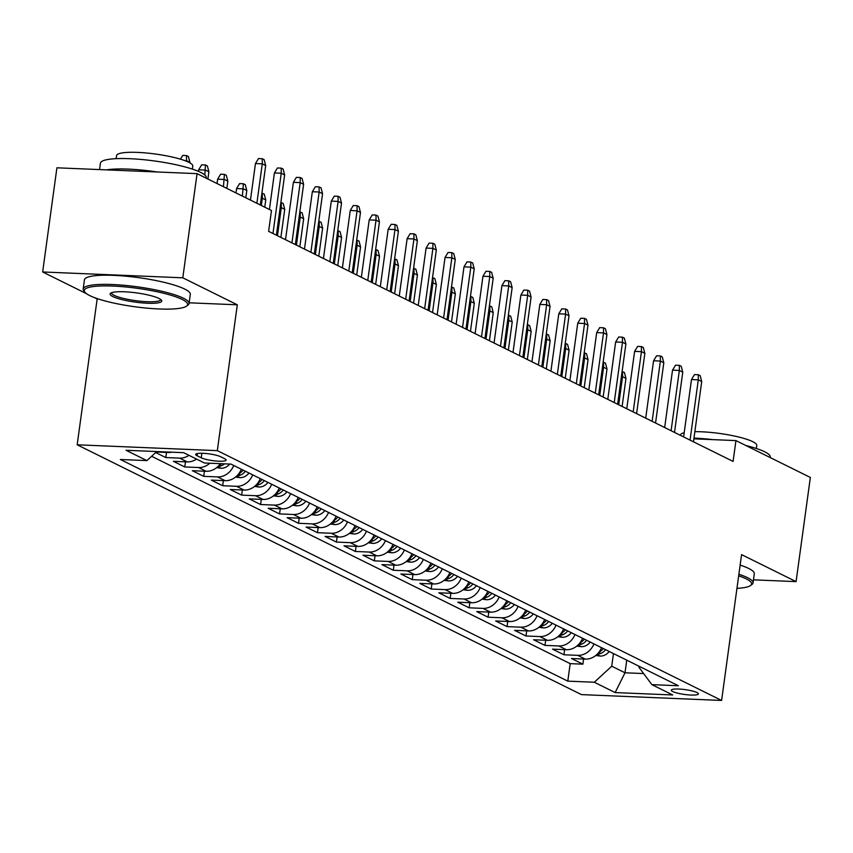 <?xml version="1.0" encoding="UTF-8"?>
<svg xmlns="http://www.w3.org/2000/svg" width="853" height="853" viewBox="0 0 853 853"><rect width="100%" height="100%" fill="white"/><g stroke="black" fill="none" stroke-linecap="round" stroke-linejoin="round"><path stroke-width="1.28" d="M696.965 692.54A13.68 2.442 -172.2 0 0 681.888 689.245A13.68 2.442 -172.2 0 0 671.29 690.184A13.68 2.442 -172.2 0 0 672.718 691.527A13.68 2.442 -172.2 0 0 687.795 694.832A13.68 2.442 -172.2 0 0 698.394 693.894A13.68 2.442 -172.2 0 0 696.965 692.54M77.175 444.797L581.447 694.609L721.606 700.452L217.323 450.64L77.175 444.797L97.157 298.966L98.522 299.03M189.142 302.804L237.305 304.809L182.798 277.811L42.65 271.968L86.516 293.699M94.257 297.537L97.157 298.966M42.65 271.968L56.916 167.806L197.064 173.639L182.798 277.811M155.672 452.538L165.802 457.56L166.506 452.431M196.553 459.085A17.092 14.853 -63.6 0 1 187.212 461.889L173.383 461.313L184.76 466.954L185.464 461.814M220.319 463.669A17.092 14.853 -63.6 0 1 206.17 471.282L192.341 470.707L203.718 476.337L204.421 471.208M241.335 469.235A17.092 14.853 -63.6 0 1 225.128 480.676L211.299 480.1L222.676 485.73L223.379 480.602M260.293 478.629A17.092 14.853 -63.6 0 1 244.086 490.059L230.257 489.483L241.634 495.124L242.337 489.995M279.251 488.023A17.092 14.853 -63.6 0 1 263.044 499.453L249.215 498.877L260.591 504.518L261.295 499.378M298.209 497.406A17.092 14.853 -63.6 0 1 282.002 508.846L268.173 508.271L279.549 513.911L280.253 508.772M317.167 506.799A17.092 14.853 -63.6 0 1 300.96 518.24L287.13 517.664L298.507 523.294L299.211 518.166M336.125 516.193A17.092 14.853 -63.6 0 1 319.918 527.634L306.088 527.058L317.465 532.688L318.169 527.559M355.083 525.587A17.092 14.853 -63.6 0 1 338.876 537.017L325.046 536.441L336.423 542.081L337.127 536.953M374.041 534.97A17.092 14.853 -63.6 0 1 357.834 546.41L344.004 545.835L355.381 551.475L356.085 546.336M392.998 544.363A17.092 14.853 -63.6 0 1 376.791 555.804L362.962 555.228L374.339 560.858L375.043 555.73M411.956 553.757A17.092 14.853 -63.6 0 1 395.749 565.198L381.92 564.622L393.297 570.252L394.001 565.123M430.914 563.151A17.092 14.853 -63.6 0 1 414.707 574.591L400.878 574.016L412.255 579.645L412.959 574.517M449.872 572.544A17.092 14.853 -63.6 0 1 433.665 583.974L419.836 583.399L431.213 589.039L431.917 583.9M468.83 581.927A17.092 14.853 -63.6 0 1 452.623 593.368L438.794 592.792L450.171 598.433L450.874 593.293M487.788 591.321A17.092 14.853 -63.6 0 1 471.581 602.762L457.752 602.186L469.129 607.816L469.832 602.687M506.746 600.715A17.092 14.853 -63.6 0 1 490.539 612.155L476.71 611.58L488.087 617.209L488.79 612.081M525.704 610.108A17.092 14.853 -63.6 0 1 509.497 621.538L495.668 620.963L507.045 626.603L507.748 621.474M544.662 619.502A17.092 14.853 -63.6 0 1 528.455 630.932L514.626 630.356L526.002 635.997L526.706 630.857M563.62 628.885A17.092 14.853 -63.6 0 1 547.413 640.326L533.583 639.75L544.96 645.38L545.664 640.251M582.578 638.279A17.092 14.853 -63.6 0 1 566.371 649.719L552.541 649.144L563.918 654.773L564.622 649.645M197.064 173.639L271.478 210.51L268.62 231.334L733.09 461.43L735.936 440.596L693.873 438.837M197.075 455.726L201.244 457.794A13.253 2.367 -172.2 0 0 215.852 460.993A13.253 2.367 -172.2 0 0 226.12 460.087A13.253 2.367 -172.2 0 0 224.734 458.775L220.554 456.707A13.253 2.367 -172.2 0 0 205.957 453.508A13.253 2.367 -172.2 0 0 195.689 454.425A13.253 2.367 -172.2 0 0 197.075 455.726L197.374 453.529M639.153 666.31L639.014 667.345L651.873 684.639L678.391 685.748L230.992 464.107L204.475 463.008L183.619 452.676L126.052 450.277L146.897 460.609L120.39 459.5L567.789 681.142L594.306 682.24L611.74 666.204L625.004 672.782L643.631 673.561M651.873 684.639L672.729 694.971L615.152 692.572L594.306 682.24M171.858 452.186A17.092 14.853 116.4 0 1 168.254 452.495L156.259 452.005M151.61 456.28L570.188 663.634L582.876 664.167L583.58 659.038M601.536 647.672A17.092 14.853 -63.6 0 1 585.329 659.113L571.499 658.537L582.876 664.167M593.944 643.919A17.092 14.853 116.4 0 1 577.748 655.349L563.918 654.773M574.997 634.525A17.092 14.853 116.4 0 1 558.79 645.956L544.96 645.38M556.039 625.132A17.092 14.853 116.4 0 1 539.832 636.573L526.002 635.997M537.081 615.738A17.092 14.853 116.4 0 1 520.874 627.179L507.045 626.603M518.123 606.344A17.092 14.853 116.4 0 1 501.916 617.785L488.087 617.209M499.165 596.961A17.092 14.853 116.4 0 1 482.958 608.392L469.129 607.816M480.207 587.568A17.092 14.853 116.4 0 1 464 599.009L450.171 598.433M461.249 578.174A17.092 14.853 116.4 0 1 445.042 589.615L431.213 589.039M442.291 568.78A17.092 14.853 116.4 0 1 426.084 580.221L412.255 579.645M423.333 559.397A17.092 14.853 116.4 0 1 407.126 570.828L393.297 570.252M404.375 550.004A17.092 14.853 116.4 0 1 388.168 561.434L374.339 560.858M385.417 540.61A17.092 14.853 116.4 0 1 369.21 552.051L355.381 551.475M366.459 531.216A17.092 14.853 116.4 0 1 350.252 542.657L336.423 542.081M347.502 521.823A17.092 14.853 116.4 0 1 331.295 533.264L317.465 532.688M328.544 512.44A17.092 14.853 116.4 0 1 312.337 523.87L298.507 523.294M309.586 503.046A17.092 14.853 116.4 0 1 293.379 514.487L279.549 513.911M290.628 493.652A17.092 14.853 116.4 0 1 274.421 505.093L260.591 504.518M271.67 484.259A17.092 14.853 116.4 0 1 255.463 495.7L241.634 495.124M252.712 474.865A17.092 14.853 116.4 0 1 236.505 486.306L222.676 485.73M233.754 465.482A17.092 14.853 116.4 0 1 217.547 476.912L203.718 476.337M209.817 463.232A17.092 14.853 116.4 0 1 198.589 467.529L184.76 466.954M188.971 455.321A17.092 14.853 116.4 0 1 179.631 458.136L165.802 457.56M753.455 579.837L796.084 581.618L810.35 477.456L735.936 440.596M796.084 581.618L741.577 554.621L721.606 700.452M237.305 304.809L217.323 450.64M626.742 660.158L625.004 672.782L615.152 692.572M613.467 653.579L611.74 666.204M156.739 451.557L146.897 460.609M570.188 663.634L567.789 681.142M256.881 203.27L262.276 163.84L255.463 163.552L258.48 158.573L262.266 158.733L262.276 163.84L265.688 165.525L260.293 204.965M255.463 163.552L250.451 200.092M262.266 158.733L264.163 159.671L265.688 165.525M180.452 159.17L182.723 155.417L186.508 155.577L188.406 156.515L189.931 162.369L186.519 160.684L186.444 161.238M186.508 155.577L186.519 160.684L184.813 160.609M182.158 299.435A52.14 9.298 -172.2 0 0 120.134 286.48A52.14 9.298 -172.2 0 0 84.905 292.227A52.14 9.298 -172.2 0 0 89.736 295.586A52.14 9.298 -172.2 0 0 142.579 307.698A52.14 9.298 -172.2 0 0 186.519 306.142A52.14 9.298 -172.2 0 0 182.158 299.435M84.905 292.227L83.829 290.841A53.43 9.532 7.8 0 1 83.178 289.018A53.43 9.532 7.8 0 1 124.57 285.35A53.43 9.532 7.8 0 1 183.459 298.241A53.43 9.532 7.8 0 1 189.046 303.519A53.43 9.532 7.8 0 1 187.937 305.107L186.519 306.142M159.053 298.475A26.07 4.649 7.8 0 1 161.462 300.16A26.07 4.649 7.8 0 1 143.848 303.028A26.07 4.649 7.8 0 1 112.841 296.556A26.07 4.649 7.8 0 1 110.655 293.197A26.07 4.649 7.8 0 1 132.631 292.419A26.07 4.649 7.8 0 1 159.053 298.475M111.604 292.718A24.79 4.425 -172.2 0 0 111.551 292.899A24.79 4.425 -172.2 0 0 114.142 295.351A24.79 4.425 -172.2 0 0 141.47 301.333A24.79 4.425 -172.2 0 0 160.673 299.627A24.79 4.425 -172.2 0 0 160.673 299.435M99.545 169.576L100.419 163.179A53.43 9.532 7.8 0 1 141.811 159.522A53.43 9.532 7.8 0 1 200.7 172.402A53.43 9.532 7.8 0 1 206.277 177.68L206.213 178.17M106.582 169.875A53.43 9.532 7.8 0 1 157.208 171.986M116.136 158.658L116.552 155.63A38.47 6.856 7.8 0 1 146.353 152.996A38.47 6.856 7.8 0 1 188.758 162.273A38.47 6.856 7.8 0 1 192.778 166.068L192.362 169.107M83.178 289.018L84.436 279.848A53.43 9.532 7.8 0 1 125.828 276.18A53.43 9.532 7.8 0 1 184.717 289.071A53.43 9.532 7.8 0 1 190.304 294.349L189.046 303.519M736.96 588.357A52.14 9.298 -172.2 0 0 750.512 585.531A52.14 9.298 -172.2 0 0 746.151 578.835A52.14 9.298 -172.2 0 0 738.677 575.828M738.89 574.25A53.43 9.532 7.8 0 1 747.452 577.63A53.43 9.532 7.8 0 1 753.039 582.908A53.43 9.532 7.8 0 1 751.93 584.497L750.512 585.531M693.969 438.101A53.43 9.532 7.8 0 1 712.586 439.615M745.853 445.501A53.43 9.532 7.8 0 1 764.693 451.802A53.43 9.532 7.8 0 1 770.27 457.08L770.206 457.571M680.502 435.371L680.545 435.019A38.47 6.856 7.8 0 1 684.202 432.716M694.854 431.682A38.47 6.856 7.8 0 1 752.741 441.662A38.47 6.856 7.8 0 1 756.76 445.458L756.355 448.497M740.148 565.081A53.43 9.532 7.8 0 1 748.71 568.461A53.43 9.532 7.8 0 1 754.297 573.738L753.039 582.908M272.981 233.498L281.234 173.234L274.421 172.946L277.438 167.966L281.223 168.126L281.234 173.234L284.646 174.918L276.393 235.183M274.421 172.946L269.409 209.486M281.223 168.126L283.121 169.065L284.646 174.918M291.939 242.892L300.192 182.617L293.379 182.339L296.396 177.36L300.181 177.52L300.192 182.617L303.604 184.312L295.351 244.576M293.379 182.339L285.52 239.704M300.181 177.52L302.079 178.458L303.604 184.312M310.897 252.275L319.15 192.01L312.337 191.733L315.354 186.754L319.139 186.903L319.15 192.01L322.562 193.706L314.309 253.97M312.337 191.733L304.478 249.097M319.139 186.903L321.037 187.852L322.562 193.706M329.855 261.668L338.108 201.404L331.295 201.116L334.312 196.137L338.097 196.297L338.108 201.404L341.52 203.089L333.267 263.364M331.295 201.116L323.436 258.491M338.097 196.297L339.995 197.235L341.52 203.089M198.664 169.79L201.681 164.81L205.466 164.97L207.364 165.908L208.889 171.762L205.477 170.078L198.664 169.79L198.45 171.368M205.466 164.97L204.805 174.993M208.889 171.762L207.897 179.013M217.622 179.183L220.639 174.204L224.424 174.364L226.322 175.302L227.847 181.156L224.435 179.461L217.622 179.183L217.025 183.534M224.424 174.364L223.443 186.711M227.847 181.156L226.855 188.406M216.609 467.657L221.151 468.254A11.324 9.841 -63.6 0 0 229.681 464.053M218.208 466.218L220.458 466.079A11.324 9.841 -63.6 0 0 224.542 463.84M220.938 463.691A11.324 9.841 116.4 0 1 219.861 464.299M236.58 188.577L239.597 183.598L243.382 183.747L245.28 184.696L246.805 190.55L243.393 188.854L236.58 188.577L235.982 192.917M243.382 183.747L242.401 196.105M246.805 190.55L245.813 197.789M235.567 477.051L240.109 477.648A11.324 9.841 -63.6 0 0 248.98 473.02M237.166 475.611L239.416 475.462A11.324 9.841 -63.6 0 0 245.376 471.24M243.105 470.11A11.324 9.841 116.4 0 1 238.819 473.682M261.914 193.13L264.238 194.079L265.763 199.943L262.351 198.248L261.359 205.498M262.34 193.141L262.351 198.248L261.221 198.205M265.763 199.943L264.771 207.183M348.813 271.062L357.066 210.798L350.252 210.51L353.27 205.53L357.055 205.69L357.066 210.798L360.478 212.482L352.225 272.757M350.252 210.51L342.394 267.885M357.055 205.69L358.953 206.629L360.478 212.482M254.525 486.434L259.067 487.042A11.324 9.841 -63.6 0 0 267.938 482.414M256.124 485.005L258.374 484.856A11.324 9.841 -63.6 0 0 264.334 480.634M262.063 479.503A11.324 9.841 116.4 0 1 257.777 483.075M280.872 202.513L283.196 203.472L284.721 209.326L281.309 207.642L277.47 235.716M281.298 202.534L281.309 207.642L280.179 207.588M284.721 209.326L280.882 237.411M367.771 280.456L376.024 220.191L369.21 219.903L372.228 214.924L376.013 215.084L376.024 220.191L379.436 221.876L371.183 282.14M369.21 219.903L361.352 277.268M376.013 215.084L377.911 216.022L379.436 221.876M273.482 495.828L278.025 496.425A11.324 9.841 -63.6 0 0 286.896 491.808M275.082 494.388L277.332 494.25A11.324 9.841 -63.6 0 0 283.292 490.017M281.021 488.897A11.324 9.841 116.4 0 1 276.735 492.469M299.829 211.907L302.154 212.866L303.679 218.72L300.267 217.035L296.417 245.11M300.256 211.928L300.267 217.035L299.136 216.982M303.679 218.72L299.84 246.794M386.729 289.849L394.982 229.574L388.168 229.297L391.175 224.318L394.971 224.478L394.982 229.574L398.394 231.27L390.141 291.534M388.168 229.297L380.31 286.661M394.971 224.478L396.869 225.416L398.394 231.27M292.44 505.221L296.983 505.818A11.324 9.841 -63.6 0 0 305.854 501.191M294.04 503.782L296.29 503.643A11.324 9.841 -63.6 0 0 302.25 499.41M299.979 498.28A11.324 9.841 116.4 0 1 295.692 501.863M318.787 221.3L321.112 222.26L322.637 228.114L319.225 226.418L315.375 254.503M319.214 221.322L319.225 226.418L318.094 226.376M322.637 228.114L318.787 256.188M405.687 299.232L413.94 238.968L407.126 238.68L410.133 233.711L413.929 233.861L413.94 238.968L417.352 240.663L409.099 300.928M407.126 238.68L399.268 296.055M413.929 233.861L415.827 234.799L417.352 240.663M311.398 514.615L315.941 515.212A11.324 9.841 -63.6 0 0 324.812 510.584M312.998 513.175L315.247 513.026A11.324 9.841 -63.6 0 0 321.208 508.804M318.937 507.674A11.324 9.841 116.4 0 1 314.65 511.246M337.745 230.694L340.07 231.643L341.595 237.507L338.183 235.812L334.333 263.897M338.172 230.705L338.183 235.812L337.042 235.769M341.595 237.507L337.745 265.582M424.645 308.626L432.897 248.362L426.084 248.074L429.091 243.094L432.887 243.254L432.897 248.362L436.309 250.046L428.057 310.321M426.084 248.074L418.226 305.449M432.887 243.254L434.785 244.193L436.309 250.046M330.356 523.998L334.898 524.606A11.324 9.841 -63.6 0 0 343.77 519.978M331.945 522.569L334.205 522.42A11.324 9.841 -63.6 0 0 340.166 518.197M337.895 517.067A11.324 9.841 116.4 0 1 333.608 520.639M356.703 240.088L359.028 241.036L360.552 246.89L357.14 245.206L353.291 273.28M357.13 240.098L357.14 245.206L356 245.152M360.552 246.89L356.703 274.975M443.603 318.02L451.855 257.755L445.042 257.467L448.049 252.488L451.845 252.648L451.855 257.755L455.267 259.44L447.015 319.704M445.042 257.467L437.184 314.842M451.845 252.648L453.732 253.586L455.267 259.44M349.314 533.392L353.856 533.989A11.324 9.841 -63.6 0 0 362.728 529.372M350.903 531.963L353.163 531.814A11.324 9.841 -63.6 0 0 359.124 527.581M356.853 526.461A11.324 9.841 116.4 0 1 352.566 530.033M375.661 249.471L377.986 250.43L379.51 256.284L376.098 254.599L372.249 282.674M376.088 249.492L376.098 254.599L374.957 254.546M379.51 256.284L375.661 284.369M462.561 327.413L470.813 267.138L464 266.861L467.007 261.882L470.803 262.042L470.813 267.138L474.225 268.834L465.973 329.098M464 266.861L456.142 324.225M470.803 262.042L472.69 262.98L474.225 268.834M368.272 542.785L372.814 543.382A11.324 9.841 -63.6 0 0 381.686 538.765M369.861 541.346L372.121 541.207A11.324 9.841 -63.6 0 0 378.082 536.974M375.81 535.855A11.324 9.841 116.4 0 1 371.524 539.427M394.619 258.864L396.944 259.824L398.468 265.678L395.056 263.982L391.207 292.067M395.046 258.885L395.056 263.982L393.915 263.94M398.468 265.678L394.619 293.752M481.518 336.796L489.771 276.532L482.958 276.255L485.965 271.275L489.761 271.435L489.771 276.532L493.183 278.227L484.93 338.492M482.958 276.255L475.1 333.619M489.761 271.435L491.648 272.374L493.183 278.227M387.23 552.179L391.772 552.776A11.324 9.841 -63.6 0 0 400.643 548.148M388.819 550.739L391.079 550.601A11.324 9.841 -63.6 0 0 397.04 546.368M394.768 545.238A11.324 9.841 116.4 0 1 390.482 548.82M413.577 268.258L415.891 269.217L417.426 275.071L414.014 273.376L410.165 301.461M414.004 268.279L414.014 273.376L412.873 273.333M417.426 275.071L413.577 303.146M500.476 346.19L508.729 285.926L501.916 285.638L504.923 280.658L508.719 280.818L508.729 285.926L512.141 287.621L503.888 347.885M501.916 285.638L494.058 343.013M508.719 280.818L510.606 281.757L512.141 287.621M406.188 561.573L410.73 562.17A11.324 9.841 -63.6 0 0 419.601 557.542M407.777 560.133L410.037 559.984A11.324 9.841 -63.6 0 0 415.997 555.761M413.726 554.631A11.324 9.841 116.4 0 1 409.44 558.203M432.535 277.651L434.849 278.6L436.384 284.465L432.972 282.769L429.123 310.844M432.961 277.662L432.972 282.769L431.831 282.727M436.384 284.465L432.535 312.539M519.434 355.584L527.687 295.319L520.874 295.031L523.881 290.052L527.676 290.212L527.687 295.319L531.099 297.004L522.846 357.279M520.874 295.031L513.016 352.406M527.676 290.212L529.564 291.15L531.099 297.004M425.146 570.956L429.688 571.563A11.324 9.841 -63.6 0 0 438.559 566.936M426.735 569.527L428.995 569.377A11.324 9.841 -63.6 0 0 434.955 565.155M432.684 564.025A11.324 9.841 116.4 0 1 428.398 567.597M451.493 287.034L453.807 287.994L455.342 293.848L451.93 292.163L448.081 320.238M451.919 287.056L451.93 292.163L450.789 292.11M455.342 293.848L451.493 321.933M538.392 364.977L546.645 304.713L539.832 304.425L542.839 299.446L546.634 299.606L546.645 304.713L550.057 306.398L541.804 366.662M539.832 304.425L531.963 361.789M546.634 299.606L548.522 300.544L550.057 306.398M444.104 580.349L448.646 580.946A11.324 9.841 -63.6 0 0 457.517 576.329M445.692 578.91L447.953 578.771A11.324 9.841 -63.6 0 0 453.913 574.538M451.642 573.419A11.324 9.841 116.4 0 1 447.356 576.991M470.451 296.428L472.765 297.388L474.3 303.241L470.888 301.557L467.039 329.631M470.877 296.449L470.888 301.557L469.747 301.504M474.3 303.241L470.451 331.327M557.35 374.371L565.603 314.096L558.79 313.819L561.796 308.839L565.592 308.999L565.603 314.096L569.015 315.791L560.762 376.056M558.79 313.819L550.921 371.183M565.592 308.999L567.48 309.938L569.015 315.791M463.062 589.743L467.604 590.34A11.324 9.841 -63.6 0 0 476.475 585.712M464.65 588.303L466.911 588.165A11.324 9.841 -63.6 0 0 472.871 583.932M470.589 582.802A11.324 9.841 116.4 0 1 466.314 586.384M489.409 305.822L491.723 306.781L493.258 312.635L489.846 310.94L485.997 339.025M489.835 305.843L489.846 310.94L488.705 310.897M493.258 312.635L489.409 340.71M576.308 383.754L584.561 323.49L577.737 323.202L580.754 318.233L584.55 318.382L584.561 323.49L587.973 325.185L579.72 385.449M577.737 323.202L569.879 380.577M584.55 318.382L586.438 319.321L587.973 325.185M482.02 599.137L486.562 599.734A11.324 9.841 -63.6 0 0 495.433 595.106M483.608 597.697L485.869 597.558A11.324 9.841 -63.6 0 0 491.829 593.325M489.547 592.195A11.324 9.841 116.4 0 1 485.272 595.778M508.367 315.215L510.68 316.175L512.216 322.029L508.804 320.333L504.955 348.419M508.793 315.226L508.804 320.333L507.663 320.291M512.216 322.029L508.367 350.103M595.266 393.148L603.519 332.883L596.695 332.595L599.712 327.616L603.508 327.776L603.519 332.883L606.931 334.568L598.678 394.843M596.695 332.595L588.837 389.97M603.508 327.776L605.395 328.714L606.931 334.568M500.978 608.53L505.509 609.127A11.324 9.841 -63.6 0 0 514.391 604.5M502.566 607.091L504.827 606.941A11.324 9.841 -63.6 0 0 510.787 602.719M508.505 601.589A11.324 9.841 116.4 0 1 504.23 605.161M527.314 324.609L529.638 325.558L531.174 331.412L527.762 329.727L523.913 357.802M527.751 324.62L527.762 329.727L526.621 329.674M531.174 331.412L527.325 359.497M614.224 402.541L622.477 342.277L615.653 341.989L618.67 337.01L622.455 337.17L622.477 342.277L625.889 343.962L617.636 404.226M615.653 341.989L607.794 399.364M622.455 337.17L624.353 338.108L625.889 343.962M519.935 617.913L524.467 618.51A11.324 9.841 -63.6 0 0 533.349 613.893M521.524 616.484L523.785 616.335A11.324 9.841 -63.6 0 0 529.745 612.102M527.463 610.983A11.324 9.841 116.4 0 1 523.188 614.555M546.272 333.992L548.596 334.952L550.132 340.805L546.72 339.121L542.871 367.195M546.709 334.013L546.72 339.121L545.579 339.067M550.132 340.805L546.283 368.891M633.182 411.935L641.435 351.66L634.611 351.383L637.628 346.403L641.413 346.563L641.435 351.66L644.847 353.355L636.594 413.62M634.611 351.383L626.752 408.747M641.413 346.563L643.311 347.502L644.847 353.355M538.893 627.307L543.425 627.904A11.324 9.841 -63.6 0 0 552.307 623.287M540.482 625.867L542.743 625.729A11.324 9.841 -63.6 0 0 548.703 621.496M546.421 620.376A11.324 9.841 116.4 0 1 542.145 623.948M565.23 343.386L567.554 344.345L569.09 350.199L565.678 348.504L561.828 376.589M565.667 343.407L565.678 348.504L564.537 348.461M569.09 350.199L565.24 378.274M652.14 421.318L660.393 361.054L653.569 360.776L656.586 355.797L660.371 355.957L660.393 361.054L663.805 362.749L655.552 423.013M653.569 360.776L645.71 418.141M660.371 355.957L662.269 356.895L663.805 362.749M557.851 636.701L562.383 637.298A11.324 9.841 -63.6 0 0 571.265 632.67M559.44 635.261L561.7 635.122A11.324 9.841 -63.6 0 0 567.661 630.889M565.379 629.759A11.324 9.841 116.4 0 1 561.103 633.342M584.188 352.779L586.512 353.739L588.048 359.593L584.636 357.897L580.786 385.982M584.625 352.801L584.636 357.897L583.495 357.855M588.048 359.593L584.198 387.667M671.098 430.712L679.351 370.447L672.527 370.159L675.544 365.191L679.329 365.34L679.351 370.447L682.763 372.143L674.51 432.407M672.527 370.159L664.668 427.534M679.329 365.34L681.227 366.278L682.763 372.143M576.809 646.094L581.341 646.691A11.324 9.841 -63.6 0 0 590.223 642.064M578.398 644.655L580.658 644.505A11.324 9.841 -63.6 0 0 586.619 640.283M584.337 639.153A11.324 9.841 116.4 0 1 580.061 642.725M603.146 362.173L605.47 363.122L607.005 368.986L603.593 367.291L599.744 395.365M603.572 362.184L603.593 367.291L602.453 367.248M607.005 368.986L603.156 397.061M690.056 440.105L698.308 379.841L691.484 379.553L694.502 374.574L698.287 374.734L698.308 379.841L701.72 381.526L693.468 441.801M691.484 379.553L683.626 436.928M698.287 374.734L700.185 375.672L701.72 381.526M595.767 655.477L600.299 656.085A11.324 9.841 -63.6 0 0 609.181 651.457M597.356 654.048L599.616 653.899A11.324 9.841 -63.6 0 0 605.577 649.677M603.295 648.547A11.324 9.841 116.4 0 1 599.019 652.118M622.104 371.556L624.428 372.516L625.963 378.369L622.551 376.685L618.702 404.759M622.53 371.577L622.551 376.685L621.41 376.631M625.963 378.369L622.114 406.454M168.254 452.495L167.231 451.994M585.329 659.113L577.748 655.349M566.371 649.719L558.79 645.956M547.413 640.326L539.832 636.573M528.455 630.932L520.874 627.179M509.497 621.538L501.916 617.785M490.539 612.155L482.958 608.392M471.581 602.762L464 599.009M452.623 593.368L445.042 589.615M433.665 583.974L426.084 580.221M414.707 574.591L407.126 570.828M395.749 565.198L388.168 561.434M376.791 555.804L369.21 552.051M357.834 546.41L350.252 542.657M338.876 537.017L331.295 533.264M319.918 527.634L312.337 523.87M300.96 518.24L293.379 514.487M282.002 508.846L274.421 505.093M263.044 499.453L255.463 495.7M244.086 490.059L236.505 486.306M225.128 480.676L217.547 476.912M206.17 471.282L198.589 467.529M187.212 461.889L179.631 458.136M201.862 453.274L201.244 457.794M217.75 466.655L220.916 468.222M220.767 463.797L220.458 466.079M236.707 476.049L239.874 477.616M239.725 473.191L239.416 475.462M255.665 485.442L258.832 487.01M258.683 482.585L258.374 484.856M274.623 494.836L277.79 496.403M277.641 491.968L277.332 494.25M293.581 504.23L296.737 505.786M296.599 501.361L296.29 503.643M312.539 513.613L315.695 515.18M315.557 510.755L315.247 513.026M331.497 523.006L334.653 524.574M334.515 520.149L334.205 522.42M350.455 532.4L353.611 533.967M353.473 529.532L353.163 531.814M369.413 541.794L372.569 543.35M372.43 538.925L372.121 541.207M388.371 551.187L391.527 552.744M391.388 548.319L391.079 550.601M407.329 560.57L410.485 562.138M410.346 557.713L410.037 559.984M426.287 569.964L429.443 571.531M429.304 567.106L428.995 569.377M445.245 579.358L448.401 580.925M448.262 576.489L447.953 578.771M464.203 588.751L467.359 590.308M467.22 585.883L466.911 588.165M483.161 598.134L486.317 599.702M486.178 595.277L485.869 597.558M502.118 607.528L505.275 609.095M505.136 604.67L504.827 606.941M521.076 616.922L524.232 618.489M524.094 614.053L523.785 616.335M540.034 626.315L543.19 627.872M543.052 623.447L542.743 625.729M558.992 635.709L562.148 637.266M562.01 632.841L561.7 635.122M577.95 645.092L581.106 646.659M580.968 642.234L580.658 644.505M596.908 654.486L600.064 656.053M599.926 651.628L599.616 653.899"/></g></svg>
